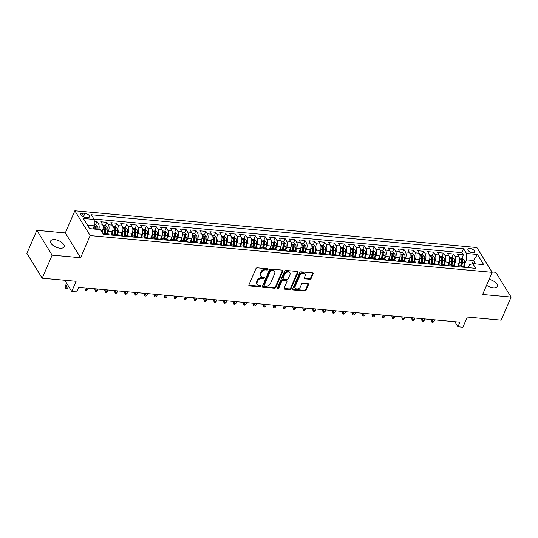 <?xml version="1.0" encoding="UTF-8"?>
<svg xmlns="http://www.w3.org/2000/svg" width="538" height="538" viewBox="0 0 538 538"><rect width="100%" height="100%" fill="white"/><g stroke="black" fill="none" stroke-linecap="round" stroke-linejoin="round"><path stroke-width="0.81" d="M268.018 269.464A0.787 0.572 148.3 0 0 267.615 268.771L257.285 267.83A1.123 0.814 148.3 0 0 255.927 268.644L248.899 284.952A1.123 0.814 148.3 0 0 249.484 285.947L259.807 286.895A0.787 0.572 148.3 0 0 260.358 285.624L259.02 285.503A3.598 2.609 148.3 0 1 257.211 284.494A3.598 2.609 148.3 0 1 257.157 282.315L257.742 280.957A3.598 2.609 148.3 0 1 262.1 278.341L263.438 278.469A0.787 0.572 148.3 0 0 263.983 277.198L262.645 277.077A3.598 2.609 148.3 0 1 260.836 276.061A3.598 2.609 148.3 0 1 260.789 273.889L261.374 272.531A3.598 2.609 148.3 0 1 265.732 269.915L267.07 270.042A0.787 0.572 148.3 0 0 268.018 269.464M260.836 276.061L260.426 275.395A3.598 2.609 148.3 0 1 260.372 273.223L260.957 271.865A3.598 2.609 148.3 0 1 265.315 269.249L266.653 269.37A0.787 0.572 148.3 0 0 267.615 268.771M248.832 285.227A1.123 0.814 148.3 0 0 249.067 285.281L259.397 286.223A0.787 0.572 148.3 0 0 260.358 285.624M257.211 284.494L256.794 283.822A3.598 2.609 148.3 0 1 256.74 281.65L257.332 280.291A3.598 2.609 148.3 0 1 261.69 277.675L263.021 277.796A0.787 0.572 148.3 0 0 263.99 277.198M486.594 285.288A7.324 3.504 23.3 0 0 493.218 287.796A7.324 3.504 23.3 0 0 497.3 286.404A7.324 3.504 23.3 0 0 489.129 279.397M54.721 239.618A7.324 3.504 23.3 0 0 50.639 241.017A7.324 3.504 23.3 0 0 53 245.402A7.324 3.504 23.3 0 0 60.014 248.2A7.324 3.504 23.3 0 0 64.096 246.808A7.324 3.504 23.3 0 0 61.735 242.423A7.324 3.504 23.3 0 0 54.721 239.618M469.977 248.475A3.665 1.748 23.3 0 0 467.939 249.175A3.665 1.748 23.3 0 0 469.116 251.367A3.665 1.748 23.3 0 0 472.626 252.766A3.665 1.748 23.3 0 0 474.664 252.073A3.665 1.748 23.3 0 0 473.48 249.874A3.665 1.748 23.3 0 0 469.977 248.475M309.787 279.262A1.123 0.814 148.3 0 0 311.152 278.449L313.123 273.869A1.123 0.814 148.3 0 0 312.544 272.88L301.072 271.831A1.123 0.814 148.3 0 0 299.713 272.645L292.685 288.96A1.123 0.814 148.3 0 0 293.271 289.955L304.737 290.997A1.123 0.814 148.3 0 0 306.102 290.184L308.476 284.656A1.123 0.814 148.3 0 0 307.897 283.661L302.988 283.21A1.123 0.814 148.3 0 0 301.63 284.03L300.446 286.767A3.006 2.179 148.3 0 1 297.904 288.859A3.006 2.179 148.3 0 1 295.288 288.112A3.006 2.179 148.3 0 1 295.248 286.297L299.868 275.557A3.006 2.179 148.3 0 1 302.417 273.472A3.006 2.179 148.3 0 1 305.026 274.219A3.006 2.179 148.3 0 1 305.073 276.034L304.3 277.823A1.123 0.814 148.3 0 0 304.885 278.819L309.787 279.262L309.377 278.597A1.123 0.814 148.3 0 0 310.735 277.776L312.712 273.203A1.123 0.814 148.3 0 0 312.78 272.934M52.152 255.133L80.619 257.736L65.306 232.934L36.84 230.331L52.152 255.133L42.213 278.213L76.127 281.313L71.749 291.468L76.705 291.926L78.689 287.305L459.909 322.154L457.925 326.768L462.875 327.218L467.246 317.064L501.16 320.164L511.1 297.084L495.787 272.282L491.927 271.932M80.619 257.736L90.162 235.583L492.176 272.329L482.633 294.481L511.1 297.084M282.894 271.112A1.123 0.814 148.3 0 0 282.315 270.116L270.843 269.067A1.123 0.814 148.3 0 0 269.484 269.881L262.457 286.196A1.123 0.814 148.3 0 0 263.042 287.191L274.508 288.24A1.123 0.814 148.3 0 0 275.873 287.42L282.894 271.112L282.484 270.439A1.123 0.814 148.3 0 0 282.551 270.17M285.96 270.446L297.427 271.495A1.123 0.814 148.3 0 1 298.012 272.49L290.984 288.798A1.123 0.814 148.3 0 1 289.626 289.619L284.716 289.168A1.123 0.814 148.3 0 1 284.131 288.173L286.983 281.562A1.123 0.814 148.3 0 0 286.398 280.567L283.143 280.264A1.123 0.814 148.3 0 0 281.784 281.085L278.819 287.971A0.787 0.572 148.3 0 1 277.453 287.85L284.595 271.266A1.123 0.814 148.3 0 1 285.96 270.446M42.213 278.213L26.9 253.411L36.84 230.331M461.88 258.301L463.339 254.904L457.401 254.36L458.907 256.808L454.946 256.444A4.58 2.266 95.2 0 1 455.014 262.82L453.985 265.214M451.974 257.399L453.44 254.003L447.495 253.459L449.008 255.906L445.047 255.543A4.58 2.266 95.2 0 1 445.114 261.919L444.079 264.306M442.075 256.491L443.534 253.095L437.596 252.551L439.109 254.999L435.148 254.635A4.58 2.266 95.2 0 1 435.208 261.011L434.179 263.405M432.169 255.59L433.635 252.188L427.697 251.649L429.203 254.091L425.242 253.734A4.58 2.266 95.2 0 1 425.309 260.103L424.28 262.497M422.269 254.682L423.736 251.286L417.791 250.742L419.304 253.19L415.343 252.826A4.58 2.266 95.2 0 1 415.403 259.202L414.374 261.596M412.37 253.781L413.83 250.378L407.891 249.834L409.398 252.282L405.437 251.919A4.58 2.266 95.2 0 1 405.504 258.294L404.475 260.688M402.464 252.873L403.93 249.477L397.985 248.933L399.499 251.381L395.538 251.017A4.58 2.266 95.2 0 1 395.605 257.393L394.569 259.787M392.565 251.966L394.024 248.569L388.086 248.025L389.599 250.473L385.638 250.109A4.58 2.266 95.2 0 1 385.699 256.485L384.67 258.879M382.659 251.064L384.125 247.662L378.187 247.124L379.694 249.571L375.732 249.208A4.58 2.266 95.2 0 1 375.8 255.584L374.771 257.971M372.76 250.157L374.226 246.76L368.281 246.216L369.794 248.664L365.833 248.3A4.58 2.266 95.2 0 1 365.901 254.676L364.865 257.07M362.861 249.255L364.32 245.853L358.382 245.315L359.888 247.756L355.927 247.399A4.58 2.266 95.2 0 1 355.995 253.768L354.966 256.162M352.955 248.348L354.421 244.951L348.476 244.407L349.989 246.855L346.028 246.491A4.58 2.266 95.2 0 1 346.095 252.867L345.066 255.261M343.056 247.44L344.515 244.044L338.577 243.499L340.09 245.947L336.129 245.584A4.58 2.266 95.2 0 1 336.189 251.959L335.161 254.353M333.15 246.538L334.616 243.142L328.678 242.598L330.184 245.046L326.223 244.682A4.58 2.266 95.2 0 1 326.29 251.058L325.261 253.445M323.251 245.631L324.717 242.234L318.772 241.69L320.285 244.138L316.324 243.775A4.58 2.266 95.2 0 1 316.391 250.15L315.355 252.544M313.351 244.729L314.811 241.327L308.873 240.789L310.386 243.23L306.425 242.873A4.58 2.266 95.2 0 1 306.485 249.242L305.456 251.636M303.445 243.822L304.911 240.425L298.973 239.881L300.48 242.329L296.519 241.965A4.58 2.266 95.2 0 1 296.586 248.341L295.557 250.735M293.546 242.92L295.012 239.518L289.067 238.973L290.581 241.421L286.619 241.058A4.58 2.266 95.2 0 1 286.68 247.433L285.651 249.827M283.647 242.013L285.106 238.616L279.168 238.072L280.675 240.52L276.714 240.156A4.58 2.266 95.2 0 1 276.781 246.532L275.752 248.926M273.741 241.105L275.207 237.709L269.262 237.164L270.775 239.612L266.814 239.249A4.58 2.266 95.2 0 1 266.882 245.624L265.846 248.018M263.842 240.204L265.301 236.801L259.363 236.263L260.876 238.711L256.915 238.347A4.58 2.266 95.2 0 1 256.976 244.723L255.947 247.11M253.936 239.296L255.402 235.9L249.464 235.355L250.97 237.803L247.009 237.44A4.58 2.266 95.2 0 1 247.076 243.815L246.048 246.209M244.037 238.395L245.503 234.992L239.558 234.454L241.071 236.895L237.11 236.538A4.58 2.266 95.2 0 1 237.177 242.907L236.142 245.301M234.138 237.487L235.597 234.091L229.659 233.546L231.165 235.994L227.204 235.631A4.58 2.266 95.2 0 1 227.271 242.006L226.242 244.4M224.232 236.579L225.698 233.183L219.753 232.638L221.266 235.086L217.305 234.723A4.58 2.266 95.2 0 1 217.372 241.098L216.343 243.492M214.332 235.678L215.792 232.281L209.854 231.737L211.367 234.185L207.406 233.822A4.58 2.266 95.2 0 1 207.466 240.197L206.437 242.584M204.427 234.77L205.893 231.374L199.954 230.829L201.461 233.277L197.5 232.914A4.58 2.266 95.2 0 1 197.567 239.289L196.538 241.683M194.527 233.869L195.993 230.466L190.049 229.928L191.562 232.369L187.601 232.012A4.58 2.266 95.2 0 1 187.668 238.381L186.632 240.775M184.628 232.961L186.087 229.565L180.149 229.02L181.656 231.468L177.701 231.105A4.58 2.266 95.2 0 1 177.762 237.48L176.733 239.874M174.722 232.053L176.188 228.657L170.243 228.112L171.756 230.56L167.795 230.197A4.58 2.266 95.2 0 1 167.863 236.572L166.834 238.966M164.823 231.152L166.289 227.756L160.344 227.211L161.857 229.659L157.896 229.296A4.58 2.266 95.2 0 1 157.957 235.671L156.928 238.065M154.924 230.244L156.383 226.848L150.445 226.303L151.951 228.751L147.99 228.388A4.58 2.266 95.2 0 1 148.058 234.763L147.029 237.157M145.018 229.343L146.484 225.94L140.539 225.402L142.052 227.85L138.091 227.487A4.58 2.266 95.2 0 1 138.158 233.855L137.123 236.249M135.119 228.435L136.578 225.039L130.64 224.494L132.153 226.942L128.192 226.579A4.58 2.266 95.2 0 1 128.252 232.954L127.224 235.348M125.213 227.534L126.679 224.131L120.741 223.593L122.247 226.034L118.286 225.678A4.58 2.266 95.2 0 1 118.353 232.046L117.324 234.44M115.314 226.626L116.78 223.23L110.835 222.685L112.348 225.133L108.387 224.77A4.58 2.266 95.2 0 1 108.447 231.145L107.418 233.539M105.414 225.718L106.874 222.322L100.936 221.777L102.442 224.225A4.58 2.266 95.2 0 1 102.509 230.6L101.931 231.945M458.907 256.808A4.58 2.266 -84.8 0 1 458.975 263.183L457.461 266.687M449.008 255.906A4.58 2.266 -84.8 0 1 449.075 262.275L447.562 265.785M439.109 254.999A4.58 2.266 -84.8 0 1 439.169 261.374L437.663 264.878M429.203 254.091A4.58 2.266 -84.8 0 1 429.27 260.466L427.757 263.976M419.304 253.19A4.58 2.266 -84.8 0 1 419.364 259.565L417.858 263.069M409.398 252.282A4.58 2.266 -84.8 0 1 409.465 258.657L407.959 262.161M399.499 251.381A4.58 2.266 -84.8 0 1 399.566 257.756L398.053 261.26M389.599 250.473A4.58 2.266 -84.8 0 1 389.66 256.848L388.154 260.352M379.694 249.571A4.58 2.266 -84.8 0 1 379.761 255.94L378.248 259.45M369.794 248.664A4.58 2.266 -84.8 0 1 369.862 255.039L368.348 258.543M359.888 247.756A4.58 2.266 -84.8 0 1 359.956 254.131L358.449 257.635M349.989 246.855A4.58 2.266 -84.8 0 1 350.056 253.23L348.543 256.734M340.09 245.947A4.58 2.266 -84.8 0 1 340.151 252.322L338.644 255.826M330.184 245.046A4.58 2.266 -84.8 0 1 330.251 251.414L328.738 254.925M320.285 244.138A4.58 2.266 -84.8 0 1 320.352 250.513L318.839 254.017M310.386 243.23A4.58 2.266 -84.8 0 1 310.446 249.605L308.94 253.116M300.48 242.329A4.58 2.266 -84.8 0 1 300.547 248.704L299.034 252.208M290.581 241.421A4.58 2.266 -84.8 0 1 290.641 247.796L289.135 251.3M280.675 240.52A4.58 2.266 -84.8 0 1 280.742 246.895L279.235 250.399M270.775 239.612A4.58 2.266 -84.8 0 1 270.843 245.987L269.33 249.491M260.876 238.711A4.58 2.266 -84.8 0 1 260.937 245.079L259.43 248.59M250.97 237.803A4.58 2.266 -84.8 0 1 251.038 244.178L249.524 247.682M241.071 236.895A4.58 2.266 -84.8 0 1 241.132 243.27L239.625 246.774M231.165 235.994A4.58 2.266 -84.8 0 1 231.232 242.369L229.726 245.873M221.266 235.086A4.58 2.266 -84.8 0 1 221.333 241.461L219.82 244.965M211.367 234.185A4.58 2.266 -84.8 0 1 211.427 240.553L209.921 244.064M201.461 233.277A4.58 2.266 -84.8 0 1 201.528 239.652L200.015 243.156M191.562 232.369A4.58 2.266 -84.8 0 1 191.629 238.744L190.116 242.255M181.656 231.468A4.58 2.266 -84.8 0 1 181.723 237.843L180.217 241.347M171.756 230.56A4.58 2.266 -84.8 0 1 171.824 236.935L170.311 240.439M161.857 229.659A4.58 2.266 -84.8 0 1 161.918 236.027L160.411 239.538M151.951 228.751A4.58 2.266 -84.8 0 1 152.019 235.126L150.506 238.63M142.052 227.85A4.58 2.266 -84.8 0 1 142.119 234.218L140.606 237.729M132.153 226.942A4.58 2.266 -84.8 0 1 132.213 233.317L130.707 236.821M122.247 226.034A4.58 2.266 -84.8 0 1 122.314 232.409L120.801 235.913M112.348 225.133A4.58 2.266 -84.8 0 1 112.408 231.508L110.902 235.012M85.32 217.305L87.499 217.5A3.551 1.695 23.3 0 0 89.476 216.827A3.551 1.695 23.3 0 0 88.333 214.702A3.551 1.695 23.3 0 0 84.937 213.344L82.758 213.149A3.551 1.695 23.3 0 0 80.781 213.821A3.551 1.695 23.3 0 0 81.924 215.946A3.551 1.695 23.3 0 0 85.32 217.305M90.162 235.583L74.849 210.782L476.863 247.527L492.176 272.329M463.339 254.904L461.954 252.658L463.621 248.785L91.319 214.749L94.211 219.443L94.278 225.819L92.933 228.939M463.621 248.785L466.52 253.472L477.414 254.467L483.702 264.662L472.808 263.667L475.706 268.354L103.397 234.326L100.505 229.632L89.611 228.637L83.323 218.448L94.211 219.443M102.819 233.384A4.58 2.266 95.2 0 1 103.599 233.189L107.56 233.553A4.58 2.266 95.2 0 1 108.737 234.413L108.992 234.837M103.599 233.189A4.58 2.266 95.2 0 1 104.776 234.05L105.031 234.474M465.457 267.42L465.202 266.996A4.58 2.266 -84.8 0 0 464.025 266.135L460.064 265.772A4.58 2.266 95.2 0 1 461.241 266.64L461.496 267.056M455.558 266.512L455.296 266.095A4.58 2.266 -84.8 0 0 454.126 265.227L450.165 264.864A4.58 2.266 95.2 0 1 451.335 265.732L451.597 266.155M445.659 265.611L445.397 265.187A4.58 2.266 -84.8 0 0 444.22 264.319L440.259 263.963A4.58 2.266 95.2 0 1 441.436 264.824L441.698 265.247M435.753 264.703L435.498 264.286A4.58 2.266 -84.8 0 0 434.321 263.418L430.36 263.055A4.58 2.266 95.2 0 1 431.537 263.923L431.792 264.34M425.854 263.802L425.592 263.378A4.58 2.266 -84.8 0 0 424.421 262.51L420.46 262.147A4.58 2.266 95.2 0 1 421.631 263.015L421.893 263.438M415.948 262.894L415.692 262.47A4.58 2.266 -84.8 0 0 414.516 261.609L410.555 261.246A4.58 2.266 95.2 0 1 411.731 262.114L411.987 262.531M406.049 261.986L405.786 261.569A4.58 2.266 -84.8 0 0 404.616 260.701L400.655 260.338A4.58 2.266 95.2 0 1 401.825 261.206L402.088 261.629M396.15 261.085L395.887 260.661A4.58 2.266 -84.8 0 0 394.71 259.793L390.756 259.437A4.58 2.266 95.2 0 1 391.926 260.298L392.189 260.722M386.244 260.177L385.988 259.76A4.58 2.266 -84.8 0 0 384.811 258.892L380.85 258.529A4.58 2.266 95.2 0 1 382.027 259.397L382.283 259.814M376.344 259.276L376.082 258.852A4.58 2.266 -84.8 0 0 374.912 257.984L370.951 257.621A4.58 2.266 95.2 0 1 372.121 258.489L372.383 258.913M366.445 258.368L366.183 257.944A4.58 2.266 -84.8 0 0 365.006 257.083L361.045 256.72A4.58 2.266 95.2 0 1 362.222 257.588L362.484 258.005M356.539 257.467L356.277 257.043A4.58 2.266 -84.8 0 0 355.107 256.175L351.146 255.812A4.58 2.266 95.2 0 1 352.316 256.68L352.578 257.103M346.64 256.559L346.378 256.135A4.58 2.266 -84.8 0 0 345.208 255.274L341.247 254.911A4.58 2.266 95.2 0 1 342.417 255.772L342.679 256.196M336.734 255.651L336.479 255.234A4.58 2.266 -84.8 0 0 335.302 254.366L331.341 254.003A4.58 2.266 95.2 0 1 332.518 254.871L332.773 255.294M326.835 254.75L326.573 254.326A4.58 2.266 -84.8 0 0 325.403 253.459L321.442 253.102A4.58 2.266 95.2 0 1 322.612 253.963L322.874 254.387M316.936 253.842L316.674 253.425A4.58 2.266 -84.8 0 0 315.497 252.557L311.536 252.194A4.58 2.266 95.2 0 1 312.712 253.062L312.975 253.479M307.03 252.941L306.768 252.517A4.58 2.266 -84.8 0 0 305.597 251.649L301.636 251.286A4.58 2.266 95.2 0 1 302.813 252.154L303.069 252.578M297.131 252.033L296.868 251.609A4.58 2.266 -84.8 0 0 295.698 250.748L291.737 250.385A4.58 2.266 95.2 0 1 292.907 251.253L293.17 251.67M287.225 251.125L286.969 250.708A4.58 2.266 -84.8 0 0 285.792 249.84L281.831 249.477A4.58 2.266 95.2 0 1 283.008 250.345L283.264 250.769M277.326 250.224L277.063 249.8A4.58 2.266 -84.8 0 0 275.893 248.933L271.932 248.576A4.58 2.266 95.2 0 1 273.102 249.437L273.365 249.861M267.426 249.316L267.164 248.899A4.58 2.266 -84.8 0 0 265.987 248.031L262.026 247.668A4.58 2.266 95.2 0 1 263.203 248.536L263.465 248.953M257.52 248.415L257.265 247.991A4.58 2.266 -84.8 0 0 256.088 247.124L252.127 246.76A4.58 2.266 95.2 0 1 253.304 247.628L253.559 248.052M247.621 247.507L247.359 247.083A4.58 2.266 -84.8 0 0 246.189 246.222L242.228 245.859A4.58 2.266 95.2 0 1 243.398 246.727L243.66 247.144M237.715 246.606L237.46 246.182A4.58 2.266 -84.8 0 0 236.283 245.315L232.322 244.951A4.58 2.266 95.2 0 1 233.499 245.819L233.761 246.243M227.816 245.698L227.554 245.274A4.58 2.266 -84.8 0 0 226.384 244.413L222.423 244.05A4.58 2.266 95.2 0 1 223.593 244.911L223.855 245.335M217.917 244.79L217.655 244.373A4.58 2.266 -84.8 0 0 216.478 243.506L212.523 243.142A4.58 2.266 95.2 0 1 213.694 244.01L213.956 244.434M208.011 243.889L207.755 243.465A4.58 2.266 -84.8 0 0 206.579 242.598L202.618 242.241A4.58 2.266 95.2 0 1 203.794 243.102L204.05 243.526M198.112 242.981L197.849 242.564A4.58 2.266 -84.8 0 0 196.679 241.696L192.718 241.333A4.58 2.266 95.2 0 1 193.888 242.201L194.151 242.618M188.213 242.08L187.95 241.656A4.58 2.266 -84.8 0 0 186.773 240.789L182.812 240.425A4.58 2.266 95.2 0 1 183.989 241.293L184.252 241.717M178.307 241.172L178.044 240.748A4.58 2.266 -84.8 0 0 176.874 239.887L172.913 239.524A4.58 2.266 95.2 0 1 174.09 240.392L174.346 240.809M168.407 240.264L168.145 239.847A4.58 2.266 -84.8 0 0 166.975 238.98L163.014 238.616A4.58 2.266 95.2 0 1 164.184 239.484L164.446 239.908M158.502 239.363L158.246 238.939A4.58 2.266 -84.8 0 0 157.069 238.072L153.108 237.715A4.58 2.266 95.2 0 1 154.285 238.576L154.541 239M148.602 238.455L148.34 238.038A4.58 2.266 -84.8 0 0 147.17 237.171L143.209 236.807A4.58 2.266 95.2 0 1 144.379 237.675L144.641 238.092M138.703 237.554L138.441 237.13A4.58 2.266 -84.8 0 0 137.264 236.263L133.303 235.9A4.58 2.266 95.2 0 1 134.48 236.767L134.742 237.191M128.797 236.646L128.542 236.222A4.58 2.266 -84.8 0 0 127.365 235.362L123.404 234.998A4.58 2.266 95.2 0 1 124.581 235.866L124.836 236.283M118.898 235.745L118.636 235.321A4.58 2.266 -84.8 0 0 117.466 234.454L113.505 234.091A4.58 2.266 95.2 0 1 114.675 234.958L114.937 235.382M95.508 224.817L96.974 221.421L98.481 223.862A4.58 2.266 95.2 0 1 98.824 229.477M106.874 222.322L108.387 224.77M116.78 223.23L118.286 225.678M126.679 224.131L128.192 226.579M136.578 225.039L138.091 227.487M146.484 225.94L147.99 228.388M156.383 226.848L157.896 229.296M166.289 227.756L167.795 230.197M176.188 228.657L177.701 231.105M186.087 229.565L187.601 232.012M195.993 230.466L197.5 232.914M205.893 231.374L207.406 233.822M215.792 232.281L217.305 234.723M225.698 233.183L227.204 235.631M235.597 234.091L237.11 236.538M245.503 234.992L247.009 237.44M255.402 235.9L256.915 238.347M265.301 236.801L266.814 239.249M275.207 237.709L276.714 240.156M285.106 238.616L286.619 241.058M295.012 239.518L296.519 241.965M304.911 240.425L306.425 242.873M314.811 241.327L316.324 243.775M324.717 242.234L326.223 244.682M334.616 243.142L336.129 245.584M344.515 244.044L346.028 246.491M354.421 244.951L355.927 247.399M364.32 245.853L365.833 248.3M374.226 246.76L375.732 249.208M384.125 247.662L385.638 250.109M394.024 248.569L395.538 251.017M403.93 249.477L405.437 251.919M413.83 250.378L415.343 252.826M423.736 251.286L425.242 253.734M433.635 252.188L435.148 254.635M443.534 253.095L445.047 255.543M453.44 254.003L454.946 256.444M461.954 252.658L93.955 219.02M96.974 221.421L94.231 221.165M472.041 263.902L473.514 260.479L466.587 259.847L463.884 266.122M94.278 225.819L87.486 225.2M65.306 232.934L74.849 210.782M454.785 321.684L457.925 326.768M64.849 280.285L71.749 291.468M475.639 263.923L473.514 260.479L477.414 254.467M468.275 267.675L469.566 264.676L472.808 263.667M111.897 235.099A4.58 2.266 95.2 0 1 113.505 234.091M121.803 236.007A4.58 2.266 95.2 0 1 123.404 234.998M131.702 236.915A4.58 2.266 95.2 0 1 133.303 235.9M141.608 237.816A4.58 2.266 95.2 0 1 143.209 236.807M151.508 238.724A4.58 2.266 95.2 0 1 153.108 237.715M161.407 239.625A4.58 2.266 95.2 0 1 163.014 238.616M171.313 240.533A4.58 2.266 95.2 0 1 172.913 239.524M181.212 241.441A4.58 2.266 95.2 0 1 182.812 240.425M191.118 242.342A4.58 2.266 95.2 0 1 192.718 241.333M201.017 243.25A4.58 2.266 95.2 0 1 202.618 242.241M210.916 244.151A4.58 2.266 95.2 0 1 212.523 243.142M220.822 245.059A4.58 2.266 95.2 0 1 222.423 244.05M230.721 245.96A4.58 2.266 95.2 0 1 232.322 244.951M240.62 246.868A4.58 2.266 95.2 0 1 242.228 245.859M250.526 247.776A4.58 2.266 95.2 0 1 252.127 246.76M260.426 248.677A4.58 2.266 95.2 0 1 262.026 247.668M270.332 249.585A4.58 2.266 95.2 0 1 271.932 248.576M280.231 250.486A4.58 2.266 95.2 0 1 281.831 249.477M290.13 251.394A4.58 2.266 95.2 0 1 291.737 250.385M300.036 252.302A4.58 2.266 95.2 0 1 301.636 251.286M309.935 253.203A4.58 2.266 95.2 0 1 311.536 252.194M319.841 254.111A4.58 2.266 95.2 0 1 321.442 253.102M329.74 255.012A4.58 2.266 95.2 0 1 331.341 254.003M339.639 255.92A4.58 2.266 95.2 0 1 341.247 254.911M349.545 256.821A4.58 2.266 95.2 0 1 351.146 255.812M359.445 257.729A4.58 2.266 95.2 0 1 361.045 256.72M369.35 258.637A4.58 2.266 95.2 0 1 370.951 257.621M379.25 259.538A4.58 2.266 95.2 0 1 380.85 258.529M389.149 260.446A4.58 2.266 95.2 0 1 390.756 259.437M399.055 261.347A4.58 2.266 95.2 0 1 400.655 260.338M408.954 262.255A4.58 2.266 95.2 0 1 410.555 261.246M418.853 263.163A4.58 2.266 95.2 0 1 420.46 262.147M428.759 264.064A4.58 2.266 95.2 0 1 430.36 263.055M438.658 264.972A4.58 2.266 95.2 0 1 440.259 263.963M448.564 265.873A4.58 2.266 95.2 0 1 450.165 264.864M458.463 266.781A4.58 2.266 95.2 0 1 460.064 265.772M466.587 259.847L466.52 253.472M262.389 286.465A1.123 0.814 148.3 0 0 262.625 286.519L274.098 287.568A1.123 0.814 148.3 0 0 275.456 286.747L282.484 270.439M271.367 270.432A0.787 0.572 148.3 0 0 270.412 271.004L264.252 285.322A0.787 0.572 148.3 0 0 264.656 286.021L266.068 286.149A3.598 2.609 148.3 0 0 270.426 283.533L274.642 273.748A3.598 2.609 148.3 0 0 274.588 271.576A3.598 2.609 148.3 0 0 272.779 270.56L271.367 270.432L270.957 269.76A0.787 0.572 148.3 0 0 270.002 270.332L270.412 271.004M264.259 285.799L263.849 285.127A0.787 0.572 148.3 0 1 263.835 284.649L270.002 270.332M274.588 271.576L274.172 270.903A3.598 2.609 148.3 0 0 272.363 269.888L272.779 270.56M270.957 269.76L272.363 269.888M284.064 288.442A1.123 0.814 148.3 0 0 284.299 288.502L289.209 288.946A1.123 0.814 148.3 0 0 290.574 288.133L297.595 271.818A1.123 0.814 148.3 0 0 297.669 271.549M286.962 280.883L286.552 280.211A1.123 0.814 148.3 0 0 285.987 279.894L282.732 279.599A1.123 0.814 148.3 0 0 281.367 280.412L278.402 287.299L278.819 287.971M277.447 287.87A0.787 0.572 148.3 0 0 278.402 287.299M289.935 274.696A3.006 2.179 148.3 0 0 289.895 272.88A3.006 2.179 148.3 0 0 287.285 272.134A3.006 2.179 148.3 0 0 284.736 274.219L283.109 278.005A1.123 0.814 148.3 0 0 283.687 279L286.949 279.296A1.123 0.814 148.3 0 0 288.307 278.482L289.935 274.696M289.895 272.88L289.484 272.208A3.006 2.179 148.3 0 0 286.868 271.461A3.006 2.179 148.3 0 0 284.326 273.553L284.736 274.219M283.123 278.684L282.712 278.011A1.123 0.814 148.3 0 1 282.692 277.332L284.326 273.553M304.226 278.092A1.123 0.814 148.3 0 0 304.468 278.146L309.377 278.597M305.026 274.219L304.616 273.546A3.006 2.179 148.3 0 0 302 272.8A3.006 2.179 148.3 0 0 299.458 274.884L299.868 275.557M295.288 288.112L294.878 287.44A3.006 2.179 148.3 0 1 294.831 285.624L299.458 274.884M292.611 289.229A1.123 0.814 148.3 0 0 292.854 289.283L304.32 290.332A1.123 0.814 148.3 0 0 305.685 289.511L308.066 283.983A1.123 0.814 148.3 0 0 308.139 283.714M94.264 224.702L95.751 224.837L97.566 226.269A3.033 1.5 95.2 0 1 97.943 229.168L97.909 229.396M96.026 229.222L96.067 229A3.033 1.5 -84.8 0 0 95.946 226.713C95.3 226.007 94.903 225.973 94.755 226.606A3.033 1.5 95.2 0 1 94.876 228.892L94.843 229.114M95.946 226.713L95.374 228.045A1.547 0.767 95.2 0 1 95.354 228.758L95.293 229.154M67.674 287.938L66.598 288.832L65.609 288.745L65.145 286.566L65.892 287.776L67.674 287.938L68.454 286.129M65.609 288.745L67.364 284.36M65.145 286.566L66.618 283.156M102.94 229.235A3.033 1.5 95.2 0 1 102.892 229.625L102.428 232.746M102.946 225.496L105.65 225.745L107.466 227.177A3.033 1.5 95.2 0 1 107.849 230.076L107.324 233.526M105.448 233.357L105.966 229.901A3.033 1.5 -84.8 0 0 105.845 227.621C105.199 226.915 104.802 226.881 104.661 227.507A3.033 1.5 95.2 0 1 104.776 229.793L104.258 233.25M105.845 227.621L105.273 228.946A1.547 0.767 95.2 0 1 105.253 229.665L104.708 233.29M112.846 230.136A3.033 1.5 95.2 0 1 112.798 230.526L112.16 234.77M111.628 233.324L111.366 235.052M112.852 226.404L115.549 226.646L117.371 228.078A3.033 1.5 95.2 0 1 117.748 230.977L117.23 234.434M115.347 234.259L115.865 230.809A3.033 1.5 -84.8 0 0 115.751 228.522C115.098 227.823 114.702 227.782 114.56 228.415A3.033 1.5 95.2 0 1 114.681 230.701L114.157 234.151M115.751 228.522L115.179 229.854A1.547 0.767 95.2 0 1 115.152 230.567L114.607 234.191M87.479 289.747L86.403 290.641L85.407 290.554L84.95 288.375L85.697 289.585L87.479 289.747L88.158 288.173M85.407 290.554L86.376 288.012M84.95 288.375L85.159 287.897M122.745 231.044A3.033 1.5 95.2 0 1 122.698 231.434L122.059 235.671M121.527 234.232L121.272 235.96M122.751 227.305L125.455 227.554L127.271 228.986A3.033 1.5 95.2 0 1 127.647 231.885L127.129 235.335M125.246 235.167L125.771 231.71A3.033 1.5 -84.8 0 0 125.65 229.43C125.004 228.724 124.608 228.69 124.466 229.322A3.033 1.5 95.2 0 1 124.581 231.602L124.063 235.059M125.65 229.43L125.078 230.755A1.547 0.767 95.2 0 1 125.058 231.474L124.513 235.099M97.378 290.654L96.302 291.549L95.313 291.455L94.856 289.283L95.596 290.486L97.378 290.654L98.057 289.074M95.313 291.455L96.275 288.913M94.856 289.283L95.058 288.805M132.644 231.945A3.033 1.5 95.2 0 1 132.604 232.335L131.965 236.579M131.433 235.133L131.171 236.861M132.651 228.213L135.354 228.455L137.17 229.887A3.033 1.5 95.2 0 1 137.553 232.793L137.035 236.243M135.152 236.074L135.67 232.618A3.033 1.5 -84.8 0 0 135.556 230.331C134.903 229.632 134.507 229.591 134.365 230.224A3.033 1.5 95.2 0 1 134.48 232.51L133.962 235.96M135.556 230.331L134.984 231.663A1.547 0.767 95.2 0 1 134.957 232.376L134.413 236M107.284 291.556L106.201 292.45L105.213 292.363L104.755 290.19L105.502 291.394L107.284 291.556L107.963 289.982M105.213 292.363L106.181 289.821M104.755 290.19L104.964 289.706M142.55 232.853A3.033 1.5 95.2 0 1 142.503 233.243L141.864 237.48M141.333 236.041L141.07 237.769M142.557 229.114L145.26 229.363L147.076 230.795A3.033 1.5 95.2 0 1 147.452 233.694L146.935 237.15M145.052 236.976L145.569 233.526A3.033 1.5 -84.8 0 0 145.455 231.239C144.803 230.533 144.413 230.499 144.265 231.132A3.033 1.5 95.2 0 1 144.386 233.411L143.868 236.868M145.455 231.239L144.883 232.564A1.547 0.767 95.2 0 1 144.857 233.284L144.312 236.908M117.183 292.464L116.107 293.358L115.119 293.271L114.655 291.092L115.401 292.302L117.183 292.464L117.862 290.89M115.119 293.271L116.08 290.722M114.655 291.092L114.863 290.614M152.449 233.754A3.033 1.5 95.2 0 1 152.402 234.151L151.77 238.388M151.232 236.942L150.976 238.677M152.456 230.022L155.159 230.271L156.975 231.696A3.033 1.5 95.2 0 1 157.358 234.602L156.834 238.052M154.957 237.883L155.475 234.427A3.033 1.5 -84.8 0 0 155.354 232.147C154.709 231.441 154.312 231.407 154.171 232.033A3.033 1.5 95.2 0 1 154.285 234.319L153.767 237.776M155.354 232.147L154.783 233.472A1.547 0.767 95.2 0 1 154.762 234.191L154.218 237.816M127.082 293.365L126.006 294.266L125.018 294.172L124.56 292L125.3 293.203L127.082 293.365L127.762 291.791M125.018 294.172L125.979 291.63M124.56 292L124.762 291.515M162.355 234.662A3.033 1.5 95.2 0 1 162.308 235.052L161.669 239.289M161.138 237.85L160.875 239.578M162.362 230.923L165.058 231.172L166.881 232.604A3.033 1.5 95.2 0 1 167.257 235.503L166.74 238.959M164.857 238.785L165.374 235.335A3.033 1.5 -84.8 0 0 165.26 233.048C164.608 232.342 164.211 232.308 164.07 232.941A3.033 1.5 95.2 0 1 164.191 235.227L163.666 238.677M165.26 233.048L164.689 234.38A1.547 0.767 95.2 0 1 164.662 235.093L164.117 238.717M136.988 294.273L135.912 295.167L134.917 295.08L134.46 292.901L135.206 294.111L136.988 294.273L137.667 292.699M134.917 295.08L135.885 292.537M134.46 292.901L134.668 292.423M172.254 235.57A3.033 1.5 95.2 0 1 172.207 235.96L171.568 240.197M171.037 238.758L170.781 240.486M172.261 231.831L174.964 232.08L176.78 233.512A3.033 1.5 95.2 0 1 177.157 236.411L176.639 239.861M174.756 239.692L175.28 236.236A3.033 1.5 -84.8 0 0 175.159 233.956C174.514 233.25 174.117 233.216 173.969 233.848A3.033 1.5 95.2 0 1 174.09 236.128L173.572 239.585M175.159 233.956L174.588 235.281A1.547 0.767 95.2 0 1 174.568 236L174.023 239.625M146.887 295.18L145.811 296.075L144.823 295.981L144.359 293.809L145.105 295.012L146.887 295.18L147.567 293.6M144.823 295.981L145.785 293.439M144.359 293.809L144.567 293.331M182.153 236.471A3.033 1.5 95.2 0 1 182.113 236.861L181.474 241.105M180.943 239.659L180.681 241.387M182.16 232.739L184.864 232.981L186.679 234.413A3.033 1.5 95.2 0 1 187.063 237.319L186.545 240.768M184.662 240.594L185.18 237.144A3.033 1.5 -84.8 0 0 185.065 234.857C184.413 234.158 184.016 234.117 183.875 234.75A3.033 1.5 95.2 0 1 183.989 237.036L183.471 240.486M185.065 234.857L184.487 236.189A1.547 0.767 95.2 0 1 184.467 236.902L183.922 240.526M156.793 296.082L155.711 296.976L154.722 296.889L154.265 294.71L155.011 295.92L156.793 296.082L157.473 294.508M154.722 296.889L155.684 294.347M154.265 294.71L154.473 294.232M192.059 237.379A3.033 1.5 95.2 0 1 192.012 237.769L191.373 242.006M190.842 240.567L190.58 242.295M192.066 233.64L194.769 233.889L196.585 235.321A3.033 1.5 95.2 0 1 196.962 238.22L196.444 241.676M194.561 241.501L195.079 238.052A3.033 1.5 -84.8 0 0 194.964 235.765C194.312 235.059 193.915 235.025 193.774 235.657A3.033 1.5 95.2 0 1 193.895 237.937L193.371 241.394M194.964 235.765L194.393 237.09A1.547 0.767 95.2 0 1 194.366 237.809L193.821 241.434M166.693 296.989L165.617 297.884L164.621 297.79L164.164 295.618L164.91 296.821L166.693 296.989L167.372 295.416M164.621 297.79L165.59 295.248M164.164 295.618L164.372 295.14M201.958 238.28A3.033 1.5 95.2 0 1 201.911 238.67L201.279 242.914M200.741 241.468L200.486 243.196M201.965 234.548L204.669 234.79L206.484 236.222A3.033 1.5 95.2 0 1 206.868 239.128L206.343 242.577M204.467 242.409L204.985 238.953A3.033 1.5 -84.8 0 0 204.864 236.666C204.218 235.967 203.821 235.926 203.68 236.559A3.033 1.5 95.2 0 1 203.794 238.845L203.277 242.295M204.864 236.666L204.292 237.998A1.547 0.767 95.2 0 1 204.272 238.717L203.727 242.342M176.592 297.891L175.516 298.785L174.527 298.698L174.07 296.525L174.81 297.729L176.592 297.891L177.271 296.317M174.527 298.698L175.489 296.156M174.07 296.525L174.272 296.041M211.864 239.188A3.033 1.5 95.2 0 1 211.817 239.578L211.178 243.815M210.647 242.376L210.385 244.104M211.864 235.449L214.568 235.698L216.39 237.13A3.033 1.5 95.2 0 1 216.767 240.029L216.249 243.485M214.366 243.31L214.884 239.861A3.033 1.5 -84.8 0 0 214.77 237.574C214.117 236.868 213.721 236.834 213.579 237.466A3.033 1.5 95.2 0 1 213.694 239.753L213.176 243.203M214.77 237.574L214.198 238.906A1.547 0.767 95.2 0 1 214.171 239.618L213.626 243.243M186.498 298.798L185.415 299.693L184.426 299.605L183.969 297.427L184.716 298.637L186.498 298.798L187.177 297.225M184.426 299.605L185.395 297.057M183.969 297.427L184.178 296.949M221.764 240.096A3.033 1.5 95.2 0 1 221.717 240.486L221.078 244.723M220.546 243.284L220.291 245.012M221.77 236.357L224.474 236.606L226.29 238.038A3.033 1.5 95.2 0 1 226.666 240.937L226.148 244.386M224.265 244.218L224.79 240.762A3.033 1.5 -84.8 0 0 224.669 238.482C224.023 237.776 223.626 237.742 223.478 238.368A3.033 1.5 95.2 0 1 223.6 240.654L223.082 244.111M224.669 238.482L224.097 239.807A1.547 0.767 95.2 0 1 224.077 240.526L223.526 244.151M196.397 299.7L195.321 300.601L194.332 300.507L193.868 298.334L194.615 299.538L196.397 299.7L197.076 298.126M194.332 300.507L195.294 297.965M193.868 298.334L194.077 297.85M231.663 240.997A3.033 1.5 95.2 0 1 231.622 241.387L230.984 245.631M230.452 244.185L230.19 245.913M231.67 237.265L234.373 237.507L236.189 238.939A3.033 1.5 95.2 0 1 236.572 241.838L236.047 245.294M234.171 245.12L234.689 241.67A3.033 1.5 -84.8 0 0 234.568 239.383C233.922 238.684 233.526 238.643 233.384 239.275A3.033 1.5 95.2 0 1 233.499 241.562L232.981 245.012M234.568 239.383L233.996 240.715A1.547 0.767 95.2 0 1 233.976 241.428L233.431 245.052M206.303 300.608L205.22 301.502L204.232 301.414L203.774 299.236L204.521 300.446L206.303 300.608L206.975 299.034M204.232 301.414L205.193 298.872M203.774 299.236L203.983 298.758M241.569 241.905A3.033 1.5 95.2 0 1 241.522 242.295L240.883 246.532M240.351 245.093L240.089 246.821M241.575 238.166L244.272 238.415L246.095 239.847A3.033 1.5 95.2 0 1 246.471 242.746L245.953 246.202M244.07 246.027L244.588 242.571A3.033 1.5 -84.8 0 0 244.474 240.291C243.822 239.585 243.425 239.551 243.284 240.183A3.033 1.5 95.2 0 1 243.405 242.463L242.88 245.92M244.474 240.291L243.902 241.616A1.547 0.767 95.2 0 1 243.875 242.335L243.331 245.96M216.202 301.515L215.126 302.41L214.131 302.316L213.673 300.143L214.42 301.347L216.202 301.515L216.881 299.935M214.131 302.316L215.099 299.774M213.673 300.143L213.882 299.666M251.468 242.806A3.033 1.5 95.2 0 1 251.421 243.196L250.782 247.44M250.251 245.994L249.995 247.722M251.475 239.074L254.178 239.316L255.994 240.748A3.033 1.5 95.2 0 1 256.37 243.653L255.853 247.103M253.97 246.935L254.494 243.479A3.033 1.5 -84.8 0 0 254.373 241.192C253.728 240.493 253.331 240.452 253.19 241.085A3.033 1.5 95.2 0 1 253.304 243.371L252.786 246.821M254.373 241.192L253.801 242.524A1.547 0.767 95.2 0 1 253.781 243.237L253.237 246.861M226.101 302.417L225.025 303.311L224.037 303.224L223.579 301.051L224.319 302.255L226.101 302.417L226.78 300.843M224.037 303.224L224.998 300.681M223.579 301.051L223.781 300.567M261.367 243.714A3.033 1.5 95.2 0 1 261.327 244.104L260.688 248.341M260.157 246.902L259.894 248.63M261.374 239.975L264.077 240.224L265.9 241.656A3.033 1.5 95.2 0 1 266.276 244.555L265.759 248.011M263.876 247.836L264.393 244.386A3.033 1.5 -84.8 0 0 264.279 242.1C263.627 241.394 263.23 241.36 263.089 241.992A3.033 1.5 95.2 0 1 263.203 244.279L262.685 247.729M264.279 242.1L263.707 243.425A1.547 0.767 95.2 0 1 263.681 244.144L263.136 247.769M236.007 303.324L234.924 304.219L233.936 304.131L233.479 301.952L234.225 303.163L236.007 303.324L236.686 301.751M233.936 304.131L234.904 301.583M233.479 301.952L233.687 301.475M271.273 244.615A3.033 1.5 95.2 0 1 271.226 245.012L270.587 249.249M270.056 247.803L269.794 249.538M271.28 240.883L273.983 241.132L275.799 242.557A3.033 1.5 95.2 0 1 276.176 245.463L275.658 248.912M273.775 248.744L274.293 245.288A3.033 1.5 -84.8 0 0 274.178 243.008C273.526 242.302 273.136 242.268 272.988 242.894A3.033 1.5 95.2 0 1 273.109 245.18L272.591 248.637M274.178 243.008L273.607 244.333A1.547 0.767 95.2 0 1 273.58 245.052L273.035 248.677M245.906 304.226L244.83 305.127L243.842 305.033L243.378 302.86L244.124 304.064L245.906 304.226L246.586 302.652M243.842 305.033L244.803 302.49M243.378 302.86L243.586 302.376M281.172 245.523A3.033 1.5 95.2 0 1 281.125 245.913L280.493 250.15M279.962 248.711L279.699 250.439M281.179 241.784L283.882 242.033L285.698 243.465A3.033 1.5 95.2 0 1 286.082 246.364L285.557 249.82M283.681 249.645L284.199 246.196A3.033 1.5 -84.8 0 0 284.077 243.909C283.432 243.203 283.035 243.169 282.894 243.801A3.033 1.5 95.2 0 1 283.008 246.088L282.49 249.538M284.077 243.909L283.506 245.241A1.547 0.767 95.2 0 1 283.486 245.953L282.941 249.578M255.812 305.133L254.73 306.028L253.741 305.94L253.284 303.762L254.023 304.972L255.812 305.133L256.485 303.56M253.741 305.94L254.703 303.398M253.284 303.762L253.485 303.284M291.078 246.431A3.033 1.5 95.2 0 1 291.031 246.821L290.392 251.058M289.861 249.619L289.599 251.347M291.085 242.692L293.782 242.941L295.604 244.373A3.033 1.5 95.2 0 1 295.981 247.272L295.463 250.721M293.58 250.553L294.098 247.097A3.033 1.5 -84.8 0 0 293.983 244.817C293.331 244.111 292.934 244.077 292.793 244.709A3.033 1.5 95.2 0 1 292.914 246.989L292.39 250.446M293.983 244.817L293.412 246.142A1.547 0.767 95.2 0 1 293.385 246.861L292.84 250.486M265.711 306.041L264.635 306.936L263.64 306.842L263.183 304.669L263.929 305.873L265.711 306.041L266.391 304.461M263.64 306.842L264.609 304.3M263.183 304.669L263.391 304.192M300.977 247.332A3.033 1.5 95.2 0 1 300.93 247.722L300.291 251.966M299.76 250.52L299.505 252.248M300.984 243.6L303.688 243.842L305.503 245.274A3.033 1.5 95.2 0 1 305.88 248.179L305.362 251.629M303.479 251.454L304.004 248.005A3.033 1.5 -84.8 0 0 303.883 245.718C303.237 245.019 302.84 244.978 302.692 245.61A3.033 1.5 95.2 0 1 302.813 247.897L302.295 251.347M303.883 245.718L303.311 247.05A1.547 0.767 95.2 0 1 303.291 247.762L302.746 251.387M275.611 306.942L274.535 307.837L273.546 307.749L273.089 305.571L273.829 306.781L275.611 306.942L276.29 305.369M273.546 307.749L274.508 305.207M273.089 305.571L273.291 305.093M310.877 248.24A3.033 1.5 95.2 0 1 310.836 248.63L310.197 252.867M309.666 251.428L309.404 253.156M310.883 244.501L313.587 244.75L315.402 246.182A3.033 1.5 95.2 0 1 315.786 249.081L315.268 252.537M313.385 252.362L313.903 248.912A3.033 1.5 -84.8 0 0 313.788 246.626C313.136 245.92 312.739 245.886 312.598 246.518A3.033 1.5 95.2 0 1 312.712 248.798L312.195 252.255M313.788 246.626L313.21 247.951A1.547 0.767 95.2 0 1 313.19 248.67L312.645 252.295M285.517 307.85L284.434 308.745L283.445 308.651L282.988 306.478L283.734 307.682L285.517 307.85L286.196 306.277M283.445 308.651L284.414 306.109M282.988 306.478L283.196 306.001M320.782 249.141A3.033 1.5 95.2 0 1 320.735 249.531L320.097 253.775M319.565 252.329L319.303 254.057M320.789 245.409L323.493 245.651L325.308 247.083A3.033 1.5 95.2 0 1 325.685 249.988L325.167 253.438M323.284 253.27L323.802 249.814A3.033 1.5 -84.8 0 0 323.688 247.527C323.035 246.828 322.645 246.787 322.497 247.419A3.033 1.5 95.2 0 1 322.618 249.706L322.101 253.156M323.688 247.527L323.116 248.859A1.547 0.767 95.2 0 1 323.089 249.578L322.544 253.203M295.416 308.751L294.34 309.646L293.344 309.558L292.887 307.386L293.634 308.59L295.416 308.751L296.095 307.178M293.344 309.558L294.313 307.016M292.887 307.386L293.096 306.902M330.682 250.049A3.033 1.5 95.2 0 1 330.635 250.439L330.002 254.676M329.464 253.237L329.209 254.965M330.688 246.31L333.392 246.559L335.208 247.991A3.033 1.5 95.2 0 1 335.591 250.89L335.066 254.346M333.19 254.171L333.708 250.721A3.033 1.5 -84.8 0 0 333.587 248.435C332.941 247.729 332.545 247.695 332.403 248.327A3.033 1.5 95.2 0 1 332.518 250.614L332 254.064M333.587 248.435L333.015 249.766A1.547 0.767 95.2 0 1 332.995 250.479L332.45 254.104M305.315 309.659L304.239 310.554L303.25 310.466L302.793 308.287L303.533 309.498L305.315 309.659L305.994 308.086M303.25 310.466L304.212 307.918M302.793 308.287L302.995 307.81M340.588 250.957A3.033 1.5 95.2 0 1 340.541 251.347L339.902 255.584M339.37 254.144L339.108 255.873M340.594 247.218L343.291 247.467L345.114 248.899A3.033 1.5 95.2 0 1 345.49 251.797L344.972 255.247M343.089 255.079L343.607 251.623A3.033 1.5 -84.8 0 0 343.493 249.343C342.841 248.637 342.444 248.603 342.303 249.228A3.033 1.5 95.2 0 1 342.424 251.515L341.899 254.972M343.493 249.343L342.921 250.668A1.547 0.767 95.2 0 1 342.894 251.387L342.35 255.012M315.221 310.56L314.138 311.462L313.15 311.368L312.692 309.195L313.439 310.399L315.221 310.56L315.9 308.987M313.15 311.368L314.118 308.825M312.692 309.195L312.901 308.718M350.487 251.858A3.033 1.5 95.2 0 1 350.44 252.248L349.801 256.491M349.27 255.046L349.014 256.774M350.494 248.126L353.197 248.368L355.013 249.8A3.033 1.5 95.2 0 1 355.389 252.699L354.872 256.155M352.989 255.98L353.513 252.53A3.033 1.5 -84.8 0 0 353.392 250.244C352.746 249.545 352.35 249.504 352.202 250.136A3.033 1.5 95.2 0 1 352.323 252.423L351.805 255.873M353.392 250.244L352.82 251.576A1.547 0.767 95.2 0 1 352.8 252.288L352.255 255.913M325.12 311.468L324.044 312.363L323.056 312.275L322.592 310.096L323.338 311.307L325.12 311.468L325.799 309.895M323.056 312.275L324.017 309.733M322.592 310.096L322.8 309.619M360.386 252.766A3.033 1.5 95.2 0 1 360.346 253.156L359.707 257.393M359.176 255.954L358.913 257.682M360.393 249.027L363.096 249.276L364.912 250.708A3.033 1.5 95.2 0 1 365.295 253.606L364.771 257.063M362.894 256.888L363.412 253.438A3.033 1.5 -84.8 0 0 363.291 251.152C362.646 250.446 362.249 250.412 362.108 251.044A3.033 1.5 95.2 0 1 362.222 253.324L361.704 256.781M363.291 251.152L362.72 252.477A1.547 0.767 95.2 0 1 362.699 253.196L362.155 256.821M335.026 312.376L333.943 313.271L332.955 313.177L332.497 311.004L333.244 312.208L335.026 312.376L335.699 310.796M332.955 313.177L333.916 310.634M332.497 311.004L332.706 310.527M370.292 253.667A3.033 1.5 95.2 0 1 370.245 254.057L369.606 258.301M369.075 256.855L368.812 258.583M370.299 249.935L372.995 250.177L374.818 251.609A3.033 1.5 95.2 0 1 375.194 254.514L374.677 257.964M372.794 257.796L373.311 254.339A3.033 1.5 -84.8 0 0 373.197 252.053C372.545 251.354 372.148 251.313 372.007 251.945A3.033 1.5 95.2 0 1 372.128 254.232L371.603 257.682M373.197 252.053L372.626 253.385A1.547 0.767 95.2 0 1 372.599 254.097L372.054 257.722M344.925 313.277L343.849 314.172L342.854 314.084L342.397 311.912L343.143 313.116L344.925 313.277L345.604 311.704M342.854 314.084L343.822 311.542M342.397 311.912L342.605 311.428M380.191 254.575A3.033 1.5 95.2 0 1 380.144 254.965L379.505 259.202M378.974 257.763L378.718 259.491M380.198 250.836L382.901 251.085L384.717 252.517A3.033 1.5 95.2 0 1 385.1 255.416L384.576 258.872M382.7 258.697L383.217 255.247A3.033 1.5 -84.8 0 0 383.096 252.961C382.451 252.255 382.054 252.221 381.913 252.853A3.033 1.5 95.2 0 1 382.027 255.14L381.509 258.59M383.096 252.961L382.525 254.292A1.547 0.767 95.2 0 1 382.505 255.005L381.96 258.63M354.824 314.185L353.748 315.08L352.76 314.992L352.303 312.813L353.042 314.024L354.824 314.185L355.504 312.612M352.76 314.992L353.722 312.444M352.303 312.813L352.504 312.336M390.097 255.476A3.033 1.5 95.2 0 1 390.05 255.873L389.411 260.11M388.88 258.664L388.618 260.399M390.097 251.744L392.801 251.992L394.623 253.418A3.033 1.5 95.2 0 1 395 256.323L394.482 259.773M392.599 259.605L393.117 256.149A3.033 1.5 -84.8 0 0 393.002 253.869C392.35 253.163 391.953 253.129 391.812 253.754A3.033 1.5 95.2 0 1 391.926 256.041L391.408 259.498M393.002 253.869L392.431 255.194A1.547 0.767 95.2 0 1 392.404 255.913L391.859 259.538M364.73 315.086L363.648 315.988L362.659 315.893L362.202 313.721L362.948 314.925L364.73 315.086L365.41 313.513M362.659 315.893L363.627 313.351M362.202 313.721L362.41 313.237M399.996 256.384A3.033 1.5 95.2 0 1 399.949 256.774L399.31 261.011M398.779 259.572L398.517 261.3M400.003 252.645L402.706 252.894L404.522 254.326A3.033 1.5 95.2 0 1 404.899 257.225L404.381 260.681M402.498 260.506L403.023 257.056A3.033 1.5 -84.8 0 0 402.901 254.77C402.249 254.064 401.859 254.03 401.711 254.662A3.033 1.5 95.2 0 1 401.832 256.949L401.314 260.399M402.901 254.77L402.33 256.101A1.547 0.767 95.2 0 1 402.31 256.814L401.758 260.439M374.63 315.994L373.554 316.889L372.565 316.801L372.101 314.622L372.847 315.833L374.63 315.994L375.309 314.421M372.565 316.801L373.527 314.259M372.101 314.622L372.309 314.145M409.895 257.292A3.033 1.5 95.2 0 1 409.848 257.682L409.216 261.919M408.685 260.479L408.423 262.208M409.902 253.553L412.606 253.801L414.421 255.234A3.033 1.5 95.2 0 1 414.805 258.132L414.28 261.582M412.404 261.414L412.922 257.958A3.033 1.5 -84.8 0 0 412.801 255.678C412.155 254.972 411.758 254.938 411.617 255.57A3.033 1.5 95.2 0 1 411.731 257.85L411.214 261.307M412.801 255.678L412.229 257.003A1.547 0.767 95.2 0 1 412.209 257.722L411.664 261.347M384.535 316.902L383.453 317.797L382.464 317.702L382.007 315.53L382.753 316.734L384.535 316.902L385.208 315.322M382.464 317.702L383.426 315.16M382.007 315.53L382.209 315.053M419.801 258.193A3.033 1.5 95.2 0 1 419.754 258.583L419.115 262.826M418.584 261.381L418.322 263.109M419.808 254.461L422.505 254.703L424.327 256.135A3.033 1.5 95.2 0 1 424.704 259.04L424.186 262.49M422.303 262.315L422.821 258.865A3.033 1.5 -84.8 0 0 422.707 256.579C422.054 255.88 421.657 255.839 421.516 256.471A3.033 1.5 95.2 0 1 421.637 258.758L421.113 262.208M422.707 256.579L422.135 257.91A1.547 0.767 95.2 0 1 422.108 258.623L421.563 262.248M394.435 317.803L393.359 318.698L392.363 318.61L391.906 316.431L392.653 317.642L394.435 317.803L395.114 316.23M392.363 318.61L393.332 316.068M391.906 316.431L392.115 315.954M429.701 259.101A3.033 1.5 95.2 0 1 429.654 259.491L429.015 263.728M428.483 262.288L428.228 264.017M429.707 255.362L432.411 255.611L434.227 257.043A3.033 1.5 95.2 0 1 434.603 259.941L434.085 263.398M432.202 263.223L432.727 259.773A3.033 1.5 -84.8 0 0 432.606 257.487C431.96 256.781 431.563 256.747 431.422 257.379A3.033 1.5 95.2 0 1 431.537 259.659L431.019 263.116M432.606 257.487L432.034 258.812A1.547 0.767 95.2 0 1 432.014 259.531L431.469 263.156M404.334 318.711L403.258 319.606L402.269 319.511L401.812 317.339L402.552 318.543L404.334 318.711L405.013 317.138M402.269 319.511L403.231 316.969M401.812 317.339L402.014 316.862M439.6 260.002A3.033 1.5 95.2 0 1 439.559 260.392L438.921 264.635M438.389 263.19L438.127 264.925M439.607 256.27L442.31 256.518L444.126 257.944A3.033 1.5 95.2 0 1 444.509 260.849L443.991 264.299M442.108 264.131L442.626 260.674A3.033 1.5 -84.8 0 0 442.512 258.388C441.859 257.689 441.463 257.648 441.321 258.28A3.033 1.5 95.2 0 1 441.436 260.567L440.918 264.017M442.512 258.388L441.94 259.719A1.547 0.767 95.2 0 1 441.913 260.439L441.368 264.064M414.24 319.612L413.157 320.507L412.169 320.419L411.711 318.247L412.458 319.451L414.24 319.612L414.919 318.039M412.169 320.419L413.137 317.877M411.711 318.247L411.92 317.763M449.506 260.91A3.033 1.5 95.2 0 1 449.459 261.3L448.82 265.537M448.288 264.097L448.026 265.826M449.512 257.171L452.216 257.42L454.032 258.852A3.033 1.5 95.2 0 1 454.408 261.75L453.89 265.207M452.007 265.032L452.525 261.582A3.033 1.5 -84.8 0 0 452.411 259.296C451.759 258.59 451.369 258.556 451.221 259.188A3.033 1.5 95.2 0 1 451.342 261.475L450.824 264.925M452.411 259.296L451.839 260.627A1.547 0.767 95.2 0 1 451.812 261.34L451.268 264.965M424.139 320.52L423.063 321.415L422.074 321.327L421.61 319.148L422.357 320.359L424.139 320.52L424.818 318.947M422.074 321.327L423.036 318.778M421.61 319.148L421.819 318.671M459.405 261.818A3.033 1.5 95.2 0 1 459.358 262.208L458.726 266.445M458.188 265.005L457.932 266.734M459.412 258.079L462.115 258.327L463.931 259.76A3.033 1.5 95.2 0 1 464.314 262.658L463.79 266.108M461.913 265.94L462.431 262.483A3.033 1.5 -84.8 0 0 462.31 260.204C461.665 259.498 461.268 259.464 461.127 260.096A3.033 1.5 95.2 0 1 461.241 262.376L460.723 265.833M462.31 260.204L461.738 261.529A1.547 0.767 95.2 0 1 461.718 262.248L461.174 265.873M434.038 321.421L432.962 322.323L431.974 322.228L431.516 320.056L432.256 321.26L434.038 321.421L434.717 319.848M431.974 322.228L432.935 319.686M431.516 320.056L431.718 319.579M458.975 263.183L455.014 262.82M449.075 262.275L445.114 261.919M439.169 261.374L435.208 261.011M429.27 260.466L425.309 260.103M419.364 259.565L415.403 259.202M409.465 258.657L405.504 258.294M399.566 257.756L395.605 257.393M389.66 256.848L385.699 256.485M379.761 255.94L375.8 255.584M369.862 255.039L365.901 254.676M359.956 254.131L355.995 253.768M350.056 253.23L346.095 252.867M340.151 252.322L336.189 251.959M330.251 251.414L326.29 251.058M320.352 250.513L316.391 250.15M310.446 249.605L306.485 249.242M300.547 248.704L296.586 248.341M290.641 247.796L286.68 247.433M280.742 246.895L276.781 246.532M270.843 245.987L266.882 245.624M260.937 245.079L256.976 244.723M251.038 244.178L247.076 243.815M241.132 243.27L237.177 242.907M231.232 242.369L227.271 242.006M221.333 241.461L217.372 241.098M211.427 240.553L207.466 240.197M201.528 239.652L197.567 239.289M191.629 238.744L187.668 238.381M181.723 237.843L177.762 237.48M171.824 236.935L167.863 236.572M161.918 236.027L157.957 235.671M152.019 235.126L148.058 234.763M142.119 234.218L138.158 233.855M132.213 233.317L128.252 232.954M122.314 232.409L118.353 232.046M112.408 231.508L108.447 231.145M102.509 230.6L101.016 230.466M108.737 234.413L104.776 234.05M465.202 266.996L461.241 266.64M455.296 266.095L451.335 265.732M445.397 265.187L441.436 264.824M435.498 264.286L431.537 263.923M425.592 263.378L421.631 263.015M415.692 262.47L411.731 262.114M405.786 261.569L401.825 261.206M395.887 260.661L391.926 260.298M385.988 259.76L382.027 259.397M376.082 258.852L372.121 258.489M366.183 257.944L362.222 257.588M356.277 257.043L352.316 256.68M346.378 256.135L342.417 255.772M336.479 255.234L332.518 254.871M326.573 254.326L322.612 253.963M316.674 253.425L312.712 253.062M306.768 252.517L302.813 252.154M296.868 251.609L292.907 251.253M286.969 250.708L283.008 250.345M277.063 249.8L273.102 249.437M267.164 248.899L263.203 248.536M257.265 247.991L253.304 247.628M247.359 247.083L243.398 246.727M237.46 246.182L233.499 245.819M227.554 245.274L223.593 244.911M217.655 244.373L213.694 244.01M207.755 243.465L203.794 243.102M197.849 242.564L193.888 242.201M187.95 241.656L183.989 241.293M178.044 240.748L174.09 240.392M168.145 239.847L164.184 239.484M158.246 238.939L154.285 238.576M148.34 238.038L144.379 237.675M138.441 237.13L134.48 236.767M128.542 236.222L124.581 235.866M118.636 235.321L114.675 234.958M102.442 224.225L98.481 223.862M81.648 215.718L82.758 213.149M83.444 216.814L84.937 213.344M265.315 269.249L265.732 269.915M260.957 271.865L261.374 272.531M260.372 273.223L260.789 273.889M263.021 277.796L263.438 278.469M261.69 277.675L262.1 278.341M257.332 280.291L257.742 280.957M256.74 281.65L257.157 282.315M259.397 286.223L259.807 286.895M249.067 285.281L249.484 285.947M266.653 269.37L267.07 270.042M275.456 286.747L275.873 287.42M274.098 287.568L274.508 288.24M262.625 286.519L263.042 287.191M263.835 284.649L264.252 285.322M297.595 271.818L298.012 272.49M290.574 288.133L290.984 288.798M289.209 288.946L289.626 289.619M284.299 288.502L284.716 289.168M285.987 279.894L286.398 280.567M282.732 279.599L283.143 280.264M281.367 280.412L281.784 281.085M282.692 277.332L283.109 278.005M304.468 278.146L304.885 278.819M294.831 285.624L295.248 286.297M308.066 283.983L308.476 284.656M305.685 289.511L306.102 290.184M304.32 290.332L304.737 290.997M292.854 289.283L293.271 289.955M312.712 273.203L313.123 273.869M310.735 277.776L311.152 278.449M97.519 226.236L94.231 225.933M94.876 228.892L93.027 228.717M97.943 229.168L96.067 229M107.425 227.137L103.135 226.747M104.776 229.793L102.892 229.625M107.849 230.076L105.966 229.901M117.324 228.045L113.034 227.648M114.681 230.701L112.798 230.526M117.748 230.977L115.865 230.809M127.224 228.946L122.933 228.556M124.581 231.602L122.698 231.434M127.647 231.885L125.771 231.71M137.129 229.854L132.839 229.464M134.48 232.51L132.604 232.335M137.553 232.793L135.67 232.618M147.029 230.755L142.738 230.365M144.386 233.411L142.503 233.243M147.452 233.694L145.569 233.526M156.935 231.663L152.644 231.273M154.285 234.319L152.402 234.151M157.358 234.602L155.475 234.427M166.834 232.571L162.543 232.174M164.191 235.227L162.308 235.052M167.257 235.503L165.374 235.335M176.733 233.472L172.442 233.082M174.09 236.128L172.207 235.96M177.157 236.411L175.28 236.236M186.639 234.38L182.348 233.99M183.989 237.036L182.113 236.861M187.063 237.319L185.18 237.144M196.538 235.281L192.248 234.891M193.895 237.937L192.012 237.769M196.962 238.22L195.079 238.052M206.437 236.189L202.154 235.799M203.794 238.845L201.911 238.67M206.868 239.128L204.985 238.953M216.343 237.097L212.053 236.7M213.694 239.753L211.817 239.578M216.767 240.029L214.884 239.861M226.242 237.998L221.952 237.608M223.6 240.654L221.717 240.486M226.666 240.937L224.79 240.762M236.148 238.906L231.858 238.509M233.499 241.562L231.622 241.387M236.572 241.838L234.689 241.67M246.048 239.807L241.757 239.417M243.405 242.463L241.522 242.295M246.471 242.746L244.588 242.571M255.947 240.715L251.656 240.325M253.304 243.371L251.421 243.196M256.37 243.653L254.494 243.479M265.853 241.616L261.562 241.226M263.203 244.279L261.327 244.104M266.276 244.555L264.393 244.386M275.752 242.524L271.461 242.134M273.109 245.18L271.226 245.012M276.176 245.463L274.293 245.288M285.658 243.432L281.367 243.035M283.008 246.088L281.125 245.913M286.082 246.364L284.199 246.196M295.557 244.333L291.266 243.943M292.914 246.989L291.031 246.821M295.981 247.272L294.098 247.097M305.456 245.241L301.166 244.851M302.813 247.897L300.93 247.722M305.88 248.179L304.004 248.005M315.362 246.142L311.072 245.752M312.712 248.798L310.836 248.63M315.786 249.081L313.903 248.912M325.261 247.05L320.971 246.66M322.618 249.706L320.735 249.531M325.685 249.988L323.802 249.814M335.161 247.957L330.877 247.561M332.518 250.614L330.635 250.439M335.591 250.89L333.708 250.721M345.066 248.859L340.776 248.469M342.424 251.515L340.541 251.347M345.49 251.797L343.607 251.623M354.966 249.766L350.675 249.37M352.323 252.423L350.44 252.248M355.389 252.699L353.513 252.53M364.872 250.668L360.581 250.278M362.222 253.324L360.346 253.156M365.295 253.606L363.412 253.438M374.771 251.576L370.48 251.185M372.128 254.232L370.245 254.057M375.194 254.514L373.311 254.339M384.67 252.483L380.386 252.087M382.027 255.14L380.144 254.965M385.1 255.416L383.217 255.247M394.576 253.385L390.285 252.994M391.926 256.041L390.05 255.873M395 256.323L393.117 256.149M404.475 254.292L400.185 253.896M401.832 256.949L399.949 256.774M404.899 257.225L403.023 257.056M414.381 255.194L410.09 254.804M411.731 257.85L409.848 257.682M414.805 258.132L412.922 257.958M424.28 256.101L419.99 255.711M421.637 258.758L419.754 258.583M424.704 259.04L422.821 258.865M434.179 257.003L429.889 256.613M431.537 259.659L429.654 259.491M434.603 259.941L432.727 259.773M444.085 257.91L439.795 257.52M441.436 260.567L439.559 260.392M444.509 260.849L442.626 260.674M453.985 258.818L449.694 258.422M451.342 261.475L449.459 261.3M454.408 261.75L452.525 261.582M463.89 259.719L459.6 259.329M461.241 262.376L459.358 262.208M464.314 262.658L462.431 262.483"/></g></svg>

